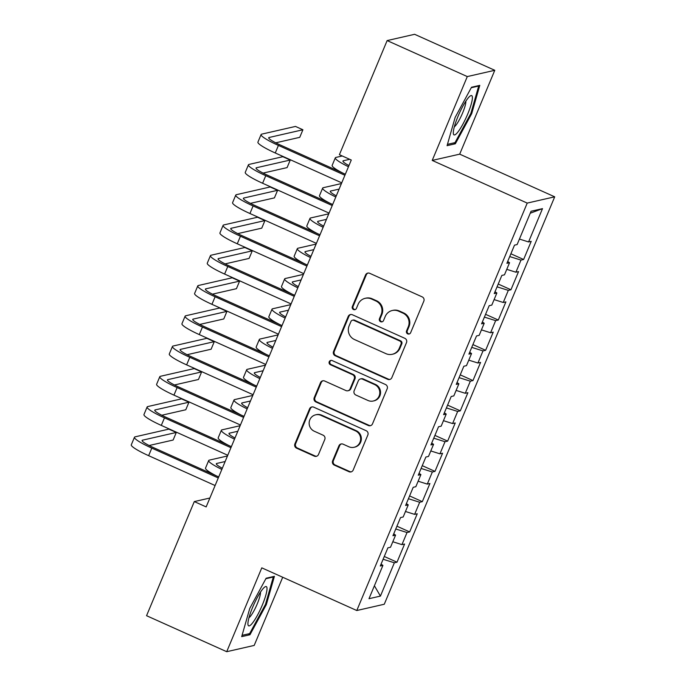 <?xml version="1.0" encoding="UTF-8"?>
<svg xmlns="http://www.w3.org/2000/svg" width="686" height="686" viewBox="0 0 686 686"><rect width="100%" height="100%" fill="white"/><g stroke="black" fill="none" stroke-linecap="round" stroke-linejoin="round"><path stroke-width="1.03" d="M407.724 333.885A2.272 2.212 -102.9 0 0 410.631 332.719L423.837 301.145A3.25 3.164 -102.9 0 0 422.164 296.867L369.711 273.311A3.25 3.164 -102.9 0 0 365.552 274.975L352.347 306.539A2.272 2.212 -102.9 0 0 354.894 309.678A2.272 2.212 -102.9 0 0 356.428 308.374L358.135 304.284A10.401 10.127 -102.9 0 1 371.443 298.967L375.808 300.931A10.401 10.127 -102.9 0 1 381.159 314.625L379.452 318.716A2.272 2.212 -102.9 0 0 381.999 321.845A2.272 2.212 -102.9 0 0 383.534 320.542L385.24 316.46A10.401 10.127 -102.9 0 1 398.54 311.144L402.914 313.108A10.401 10.127 -102.9 0 1 408.264 326.802L406.549 330.884A2.272 2.212 -102.9 0 0 407.724 333.885M392.246 310.509L392.992 310.338A10.401 10.127 -102.9 0 1 399.286 310.972L403.66 312.936A10.401 10.127 -102.9 0 1 409.002 326.63L407.295 330.712A2.272 2.212 -102.9 0 0 409.465 333.902M368.125 273.045A3.25 3.164 -102.9 0 0 366.298 274.803L353.093 306.368A2.272 2.212 -102.9 0 0 355.262 309.558M365.149 298.333L365.887 298.161A10.401 10.127 -102.9 0 1 372.181 298.796L376.554 300.76A10.401 10.127 -102.9 0 1 381.905 314.454L380.19 318.544A2.272 2.212 -102.9 0 0 382.359 321.725M332.633 460.829A3.25 3.164 -102.9 0 0 334.305 465.108L349.02 471.719A3.25 3.164 -102.9 0 0 353.179 470.056L367.842 435.001A3.25 3.164 -102.9 0 0 366.178 430.722L313.716 407.158A3.25 3.164 -102.9 0 0 309.566 408.822L294.894 443.885A3.25 3.164 -102.9 0 0 296.566 448.164L314.342 456.147A3.25 3.164 -102.9 0 0 318.501 454.484L324.778 439.477A3.25 3.164 -102.9 0 0 323.106 435.198L314.291 431.237A8.695 8.464 -102.9 0 1 315.68 414.816A8.695 8.464 -102.9 0 1 320.945 415.347L355.477 430.851A8.695 8.464 -102.9 0 1 354.087 447.281A8.695 8.464 -102.9 0 1 348.822 446.749L343.069 444.168A3.25 3.164 -102.9 0 0 338.91 445.831L332.633 460.829L333.379 460.666A3.25 3.164 -102.9 0 0 335.051 464.945L349.766 471.556A3.25 3.164 -102.9 0 0 351.352 471.814M206.16 506.911L351.275 160.027L339.399 154.693L387.136 40.577L467.295 76.575L432.214 160.421L527.225 203.09L356.789 610.523L261.786 567.854L226.714 651.7L146.555 615.702L194.292 501.577L206.16 506.911M387.676 379.315A3.25 3.164 -102.9 0 0 391.835 377.66L406.498 342.597A3.25 3.164 -102.9 0 0 404.826 338.318L352.372 314.754A3.25 3.164 -102.9 0 0 348.214 316.418L333.55 351.481A3.25 3.164 -102.9 0 0 335.222 355.76L387.676 379.315L388.422 379.152A3.25 3.164 -102.9 0 0 390.008 379.409M387.17 388.799L372.507 423.854A3.25 3.164 -102.9 0 1 368.348 425.517L315.894 401.962A3.25 3.164 -102.9 0 1 314.222 397.683L320.499 382.677A3.25 3.164 -102.9 0 1 324.658 381.013L345.933 390.566A3.25 3.164 -102.9 0 0 350.092 388.911L354.25 378.955A3.25 3.164 -102.9 0 0 352.578 374.676L330.429 364.729A2.272 2.212 -102.9 0 1 330.798 360.424A2.272 2.212 -102.9 0 1 332.17 360.57L385.498 384.52A3.25 3.164 -102.9 0 1 387.17 388.799M527.225 203.09L554.708 196.822L384.271 604.246L356.789 610.523M510.89 253.777L523.615 259.497L531.213 241.335L528.58 241.935L542.506 208.638L531.067 211.254L517.133 244.55L514.5 245.151L506.903 263.313L509.544 262.712L504.476 274.82L501.835 275.42L494.237 293.582L496.878 292.982L491.811 305.09L489.178 305.69L481.581 323.852L484.213 323.252L479.154 335.36L476.513 335.96L468.915 354.122L471.556 353.522L466.489 365.629L463.847 366.23L456.25 384.392L458.891 383.791L453.823 395.899L451.191 396.499L443.593 414.661L446.226 414.061L441.167 426.169L438.526 426.769L430.928 444.931L433.569 444.331L428.501 456.439L425.869 457.039L418.271 475.201L420.904 474.592L415.836 486.7L413.204 487.309L405.606 505.471L408.247 504.862L403.179 516.97L400.538 517.578L392.941 535.74L395.582 535.131L390.514 547.239L387.882 547.848L380.284 566.01L382.917 565.401L381.056 564.149M523.615 259.497L520.983 260.097L515.915 272.205L506.765 269.341M498.225 284.047L510.95 289.766L518.547 271.605L515.915 272.205M510.95 289.766L508.317 290.367L503.25 302.475L494.109 299.611M485.568 314.317L498.293 320.036L505.891 301.874L503.25 302.475M498.293 320.036L495.652 320.636L490.593 332.744L481.443 329.88M472.903 344.586L485.628 350.306L493.225 332.144L490.593 332.744M485.628 350.306L482.995 350.906L477.928 363.014L468.778 360.15M460.237 374.856L472.971 380.576L480.569 362.414L477.928 363.014M472.971 380.576L470.33 381.176L465.262 393.284L456.121 390.411M447.581 405.126L460.306 410.845L467.903 392.684L465.262 393.284M460.306 410.845L457.665 411.446L452.606 423.554L443.456 420.681M434.915 435.396L447.641 441.115L455.238 422.953L452.606 423.554M447.641 441.115L445.008 441.715L439.94 453.823L430.791 450.951M422.259 465.665L434.984 471.385L442.581 453.223L439.94 453.823M434.984 471.385L432.343 471.985L427.284 484.093L418.134 481.22M409.593 495.935L422.319 501.655L429.916 483.493L427.284 484.093M422.319 501.655L419.686 502.255L414.618 514.363L405.469 511.49M396.928 526.205L409.653 531.924L417.251 513.763L414.618 514.363M409.653 531.924L407.021 532.525L401.953 544.633L392.812 541.76M384.271 556.475L396.997 562.194L404.594 544.032L401.953 544.633M396.997 562.194L394.356 562.794L380.43 596.091L368.991 598.698L382.917 565.401M395.582 535.131L393.721 533.88M394.356 562.794L383.105 559.262M380.43 596.091L374.402 585.758M408.247 504.862L406.386 503.61M407.021 532.525L395.762 528.992M420.904 474.592L419.043 473.34M419.686 502.255L408.427 498.722M433.569 444.331L431.708 443.07M432.343 471.985L421.093 468.452M446.226 414.061L444.365 412.8M445.008 441.715L433.749 438.183M458.891 383.791L457.03 382.531M457.665 411.446L446.415 407.913M471.556 353.522L469.696 352.261M470.33 381.176L459.071 377.643M484.213 323.252L482.352 321.991M482.995 350.906L471.736 347.373M496.878 292.982L495.018 291.721M495.652 320.636L484.402 317.103M509.544 262.712L507.683 261.452M508.317 290.367L497.058 286.834M520.983 260.097L509.724 256.564M209.882 498.019L194.292 501.577M226.714 651.7L254.197 645.423L282.709 577.252M432.214 160.421L459.697 154.153L494.778 70.298L467.295 76.575M494.778 70.298L414.618 34.3L387.136 40.577M459.697 154.153L554.708 196.822M542.506 208.638L530.235 213.226M528.58 241.935L519.431 239.071M455.35 143.777L471.711 113.627L479.788 85.356L471.514 87.251L455.152 117.4L447.075 145.672L455.35 143.777L453.549 142.971M274.409 576.334L266.134 578.221L249.781 608.379L241.695 636.642L249.97 634.756L266.331 604.598L274.409 576.334M350.786 314.497A3.25 3.164 -102.9 0 0 348.96 316.246L334.296 351.309A3.25 3.164 -102.9 0 0 335.969 355.588L388.422 379.152M401.053 344.029A2.272 2.212 -102.9 0 0 399.878 341.036L353.839 320.353A2.272 2.212 -102.9 0 0 350.932 321.52L349.123 325.824A10.401 10.127 -102.9 0 0 354.473 339.527L385.944 353.659A10.401 10.127 -102.9 0 0 399.252 348.342L401.053 344.029L401.799 343.866A2.272 2.212 -102.9 0 0 400.624 340.865L399.878 341.036M352.458 320.216L353.204 320.045A2.272 2.212 -102.9 0 1 354.585 320.19L400.624 340.865M392.238 354.293L392.984 354.122A10.401 10.127 -102.9 0 0 399.989 348.171L399.252 348.342M401.799 343.866L399.989 348.171M323.072 380.756A3.25 3.164 -102.9 0 0 321.245 382.505L314.968 397.511A3.25 3.164 -102.9 0 0 316.64 401.79L369.094 425.354A3.25 3.164 -102.9 0 0 370.68 425.612M347.896 390.763L348.642 390.6A3.25 3.164 -102.9 0 0 350.829 388.739L354.996 378.783A3.25 3.164 -102.9 0 0 353.324 374.505L331.175 364.558L330.429 364.729M331.175 360.373A2.272 2.212 -102.9 0 0 331.175 364.558M368.005 400.487A8.695 8.464 -102.9 0 0 379.77 393.387A8.695 8.464 -102.9 0 0 374.65 384.589L362.491 379.126A3.25 3.164 -102.9 0 0 358.332 380.781L354.165 390.737A3.25 3.164 -102.9 0 0 355.837 395.016L368.005 400.487M373.261 401.01L374.007 400.847A8.695 8.464 -102.9 0 0 375.396 384.417L374.65 384.589M360.519 378.921L361.265 378.758A3.25 3.164 -102.9 0 1 363.228 378.955L375.396 384.417M341.482 443.902A3.25 3.164 -102.9 0 0 339.656 445.66L333.379 460.666M354.087 447.281L354.825 447.109A8.695 8.464 -102.9 0 0 356.214 430.688L355.477 430.851M315.68 414.816L316.426 414.644A8.695 8.464 -102.9 0 1 321.683 415.176L356.214 430.688M312.13 406.901A3.25 3.164 -102.9 0 0 310.304 408.65L295.64 443.713A3.25 3.164 -102.9 0 0 297.312 447.992L315.088 455.976A3.25 3.164 -102.9 0 0 316.675 456.233M470.905 113.259L471.711 113.627M265.525 604.237L266.331 604.598M248.169 633.941L249.97 634.756M348.951 165.566A16.558 2.255 -157.3 0 1 342.957 161.03A16.558 2.255 -157.3 0 1 343.386 160.747L349.689 159.315M342.263 155.979L335.96 157.42A24.842 3.387 22.7 0 0 335.317 157.831A24.842 3.387 22.7 0 0 348.462 166.732M335.317 157.831L332.153 165.403A24.842 3.387 22.7 0 0 342.914 173.121M275.738 142.817L299.748 137.337L302.912 129.765L295.495 126.43L261.726 134.139A24.842 3.387 22.7 0 0 261.083 134.559A24.842 3.387 22.7 0 0 278.422 145.415L344.895 175.264M261.083 134.559L257.919 142.122A24.842 3.387 22.7 0 0 275.257 152.978L341.731 182.836M345.341 174.21L280.282 144.986A16.558 2.255 -157.3 0 1 268.723 137.749A16.558 2.255 -157.3 0 1 269.152 137.474L302.912 129.765M336.294 195.836A16.558 2.255 -157.3 0 1 330.292 191.3A16.558 2.255 -157.3 0 1 330.721 191.017L339.107 189.104M341.431 183.548L323.303 187.69A24.842 3.387 22.7 0 0 322.652 188.101A24.842 3.387 22.7 0 0 335.806 197.002M322.652 188.101L319.487 195.673A24.842 3.387 22.7 0 0 330.249 203.39M323.629 226.106A16.558 2.255 -157.3 0 1 317.627 221.569A16.558 2.255 -157.3 0 1 318.064 221.286L326.442 219.374M328.765 213.818L310.638 217.959A24.842 3.387 22.7 0 0 309.995 218.371A24.842 3.387 22.7 0 0 323.14 227.272M309.995 218.371L306.822 225.943A24.842 3.387 22.7 0 0 317.584 233.66M263.072 173.086L287.082 167.607L290.255 160.035L282.829 156.7L249.069 164.408A24.842 3.387 22.7 0 0 248.418 164.829A24.842 3.387 22.7 0 0 265.765 175.685L332.23 205.534M248.418 164.829L245.254 172.392A24.842 3.387 22.7 0 0 262.601 183.248L329.066 213.106M332.676 204.479L267.617 175.256A16.558 2.255 -157.3 0 1 256.058 168.019A16.558 2.255 -157.3 0 1 256.487 167.744L290.255 160.035M250.416 203.356L274.426 197.877L277.59 190.305L270.164 186.969L236.404 194.678A24.842 3.387 22.7 0 0 235.761 195.098A24.842 3.387 22.7 0 0 253.1 205.954L319.573 235.804M235.761 195.098L232.588 202.662A24.842 3.387 22.7 0 0 249.936 213.518L316.409 243.376M320.01 234.749L254.96 205.526A16.558 2.255 -157.3 0 1 243.393 198.288A16.558 2.255 -157.3 0 1 243.83 198.014L277.59 190.305M458.128 131.738A21.532 3.987 114.2 0 0 470.253 107.308A21.532 3.987 114.2 0 0 469.987 96.151A21.532 3.987 114.2 0 0 467.552 98.758A21.532 3.987 114.2 0 0 457.802 116.86A21.532 3.987 114.2 0 0 453.317 133.273A21.532 3.987 114.2 0 0 458.128 131.738M454.329 126.824A14.74 2.735 114.2 0 0 456.096 124.955A14.74 2.735 114.2 0 0 462.844 112.401A14.74 2.735 114.2 0 0 465.837 101.194M471.256 87.731L478.691 86.033L470.862 113.413L455.007 142.637L447.452 144.36M478.073 85.75L478.691 86.033M252.748 622.708A21.532 3.987 114.2 0 0 264.873 598.278A21.532 3.987 114.2 0 0 264.607 587.13A21.532 3.987 114.2 0 0 262.172 589.737A21.532 3.987 114.2 0 0 252.422 607.83A21.532 3.987 114.2 0 0 247.938 624.243A21.532 3.987 114.2 0 0 252.748 622.708M248.949 617.794A14.74 2.735 114.2 0 0 250.716 615.934A14.74 2.735 114.2 0 0 257.464 603.371A14.74 2.735 114.2 0 0 260.457 592.172M265.876 578.701L273.311 577.003L265.482 604.392L249.635 633.607L242.072 635.33M272.694 576.729L273.311 577.003M310.964 256.375A16.558 2.255 -157.3 0 1 304.97 251.839A16.558 2.255 -157.3 0 1 305.399 251.556L313.785 249.644M316.109 244.087L297.981 248.229A24.842 3.387 22.7 0 0 297.33 248.641A24.842 3.387 22.7 0 0 310.475 257.542M297.33 248.641L294.165 256.212A24.842 3.387 22.7 0 0 304.927 263.93M298.307 286.645A16.558 2.255 -157.3 0 1 292.305 282.109A16.558 2.255 -157.3 0 1 292.742 281.826L301.12 279.914M303.444 274.357L285.316 278.499A24.842 3.387 22.7 0 0 284.664 278.91A24.842 3.387 22.7 0 0 297.818 287.811M284.664 278.91L281.5 286.482A24.842 3.387 22.7 0 0 292.262 294.2M237.75 233.626L261.76 228.146L264.925 220.575L257.507 217.239L223.747 224.948A24.842 3.387 22.7 0 0 223.096 225.368A24.842 3.387 22.7 0 0 240.443 236.224L306.908 266.074M223.096 225.368L219.932 232.931A24.842 3.387 22.7 0 0 237.27 243.787L303.744 273.645M307.354 265.019L242.295 235.795A16.558 2.255 -157.3 0 1 230.736 228.558A16.558 2.255 -157.3 0 1 231.165 228.284L264.925 220.575M225.085 263.896L249.095 258.416L252.268 250.844L244.842 247.509L211.082 255.218A24.842 3.387 22.7 0 0 210.431 255.638A24.842 3.387 22.7 0 0 227.778 266.494L294.251 296.343M210.431 255.638L207.266 263.201A24.842 3.387 22.7 0 0 224.614 274.057L291.078 303.915M294.688 295.289L229.639 266.065A16.558 2.255 -157.3 0 1 218.071 258.828A16.558 2.255 -157.3 0 1 218.508 258.553L252.268 250.844M285.642 316.915A16.558 2.255 -157.3 0 1 279.639 312.379A16.558 2.255 -157.3 0 1 280.077 312.096L288.454 310.183M290.787 304.627L272.651 308.769A24.842 3.387 22.7 0 0 272.008 309.18A24.842 3.387 22.7 0 0 285.153 318.081M272.008 309.18L268.835 316.752A24.842 3.387 22.7 0 0 279.605 324.469M212.428 294.165L236.438 288.686L239.603 281.114L232.177 277.779L198.417 285.487A24.842 3.387 22.7 0 0 197.774 285.908A24.842 3.387 22.7 0 0 215.112 296.764L281.586 326.613M197.774 285.908L194.601 293.471A24.842 3.387 22.7 0 0 211.948 304.327L278.422 334.185M282.032 325.558L216.973 296.335A16.558 2.255 -157.3 0 1 205.406 289.098A16.558 2.255 -157.3 0 1 205.843 288.823L239.603 281.114M272.985 347.185A16.558 2.255 -157.3 0 1 266.983 342.648A16.558 2.255 -157.3 0 1 267.411 342.365L275.798 340.453M278.122 334.897L259.994 339.038A24.842 3.387 22.7 0 0 259.342 339.45A24.842 3.387 22.7 0 0 272.488 348.351M259.342 339.45L256.178 347.022A24.842 3.387 22.7 0 0 266.94 354.739M199.763 324.435L223.773 318.956L226.937 311.384L219.52 308.048L185.76 315.757A24.842 3.387 22.7 0 0 185.109 316.177A24.842 3.387 22.7 0 0 202.456 327.033L268.921 356.883M185.109 316.177L181.944 323.741A24.842 3.387 22.7 0 0 199.292 334.596L265.756 364.455M269.366 355.828L204.308 326.605A16.558 2.255 -157.3 0 1 192.749 319.367A16.558 2.255 -157.3 0 1 193.178 319.093L226.937 311.384M260.32 377.454A16.558 2.255 -157.3 0 1 254.317 372.918A16.558 2.255 -157.3 0 1 254.755 372.635L263.132 370.723M265.456 365.166L247.329 369.308A24.842 3.387 22.7 0 0 246.677 369.72A24.842 3.387 22.7 0 0 259.831 378.621M246.677 369.72L243.513 377.283A24.842 3.387 22.7 0 0 254.274 385.009M187.107 354.705L211.117 349.225L214.281 341.654L206.855 338.318L173.095 346.027A24.842 3.387 22.7 0 0 172.443 346.447A24.842 3.387 22.7 0 0 189.79 357.303L256.264 387.153M172.443 346.447L169.279 354.01A24.842 3.387 22.7 0 0 186.626 364.866L253.091 394.724M256.701 386.098L191.651 356.874A16.558 2.255 -157.3 0 1 180.084 349.637A16.558 2.255 -157.3 0 1 180.521 349.363L214.281 341.654M247.655 407.724A16.558 2.255 -157.3 0 1 241.661 403.188A16.558 2.255 -157.3 0 1 242.089 402.905L250.467 400.993M252.8 395.436L234.663 399.578A24.842 3.387 22.7 0 0 234.02 399.989A24.842 3.387 22.7 0 0 247.166 408.89M234.02 399.989L230.856 407.553A24.842 3.387 22.7 0 0 241.618 415.279M174.441 384.975L198.451 379.495L201.615 371.923L194.198 368.588L160.43 376.297A24.842 3.387 22.7 0 0 159.787 376.717A24.842 3.387 22.7 0 0 177.125 387.573L243.599 417.422M159.787 376.717L156.622 384.28A24.842 3.387 22.7 0 0 173.961 395.136L240.434 424.994M244.045 416.368L178.986 387.144A16.558 2.255 -157.3 0 1 167.427 379.907A16.558 2.255 -157.3 0 1 167.856 379.632L201.615 371.923M234.998 437.994A16.558 2.255 -157.3 0 1 228.995 433.458A16.558 2.255 -157.3 0 1 229.424 433.175L237.81 431.262M240.134 425.706L222.007 429.848A24.842 3.387 22.7 0 0 221.355 430.259A24.842 3.387 22.7 0 0 234.509 439.16M221.355 430.259L218.191 437.822A24.842 3.387 22.7 0 0 228.953 445.548M161.776 415.244L185.786 409.765L188.959 402.193L181.533 398.858L147.773 406.566A24.842 3.387 22.7 0 0 147.121 406.987A24.842 3.387 22.7 0 0 164.469 417.843L230.933 447.692M147.121 406.987L143.957 414.55A24.842 3.387 22.7 0 0 161.304 425.406L227.769 455.264M231.379 446.637L166.321 417.414A16.558 2.255 -157.3 0 1 154.762 410.177A16.558 2.255 -157.3 0 1 155.19 409.902L188.959 402.193M222.333 468.264A16.558 2.255 -157.3 0 1 216.33 463.727A16.558 2.255 -157.3 0 1 216.767 463.444L225.145 461.532M227.469 455.976L209.341 460.117A24.842 3.387 22.7 0 0 208.69 460.529A24.842 3.387 22.7 0 0 221.844 469.43M208.69 460.529L205.526 468.092A24.842 3.387 22.7 0 0 216.287 475.818M149.119 445.514L173.129 440.035L176.293 432.463L168.867 429.127L135.108 436.836A24.842 3.387 22.7 0 0 134.465 437.248A24.842 3.387 22.7 0 0 151.803 448.112L218.277 477.962M134.465 437.248L131.292 444.82A24.842 3.387 22.7 0 0 148.639 455.675L215.112 485.534M218.714 476.907L153.664 447.684A16.558 2.255 -157.3 0 1 142.096 440.446A16.558 2.255 -157.3 0 1 142.534 440.172L176.293 432.463M409.002 326.63L408.264 326.802M403.66 312.936L402.914 313.108M399.286 310.972L398.54 311.144M380.19 318.544L379.452 318.716M381.905 314.454L381.159 314.625M376.554 300.76L375.808 300.931M372.181 298.796L371.443 298.967M353.093 306.368L352.347 306.539M366.298 274.803L365.552 274.975M407.295 330.712L406.549 330.884M335.969 355.588L335.222 355.76M334.296 351.309L333.55 351.481M348.96 316.246L348.214 316.418M354.585 320.19L353.839 320.353M369.094 425.354L368.348 425.517M316.64 401.79L315.894 401.962M314.968 397.511L314.222 397.683M321.245 382.505L320.499 382.677M350.829 388.739L350.092 388.911M354.996 378.783L354.25 378.955M353.324 374.505L352.578 374.676M363.228 378.955L362.491 379.126M339.656 445.66L338.91 445.831M321.683 415.176L320.945 415.347M315.088 455.976L314.342 456.147M297.312 447.992L296.566 448.164M295.64 443.713L294.894 443.885M310.304 408.65L309.566 408.822M349.766 471.556L349.02 471.719M335.051 464.945L334.305 465.108M343.386 160.747L343.06 161.527M278.422 145.415L275.257 152.978M269.152 137.474L268.826 138.255M330.721 191.017L330.395 191.797M318.064 221.286L317.738 222.067M265.765 175.685L262.601 183.248M256.487 167.744L256.161 168.524M253.1 205.954L249.936 213.518M243.83 198.014L243.504 198.794M305.399 251.556L305.073 252.337M292.742 281.826L292.416 282.606M240.443 236.224L237.27 243.787M231.165 228.284L230.839 229.064M227.778 266.494L224.614 274.057M218.508 258.553L218.182 259.334M280.077 312.096L279.751 312.876M215.112 296.764L211.948 304.327M205.843 288.823L205.517 289.603M267.411 342.365L267.086 343.146M202.456 327.033L199.292 334.596M193.178 319.093L192.852 319.873M254.755 372.635L254.429 373.416M189.79 357.303L186.626 364.866M180.521 349.363L180.195 350.143M242.089 402.905L241.764 403.685M177.125 387.573L173.961 395.136M167.856 379.632L167.53 380.413M229.424 433.175L229.098 433.955M164.469 417.843L161.304 425.406M155.19 409.902L154.864 410.682M216.767 463.444L216.442 464.225M151.803 448.112L148.639 455.675M142.534 440.172L142.208 440.952"/></g></svg>
